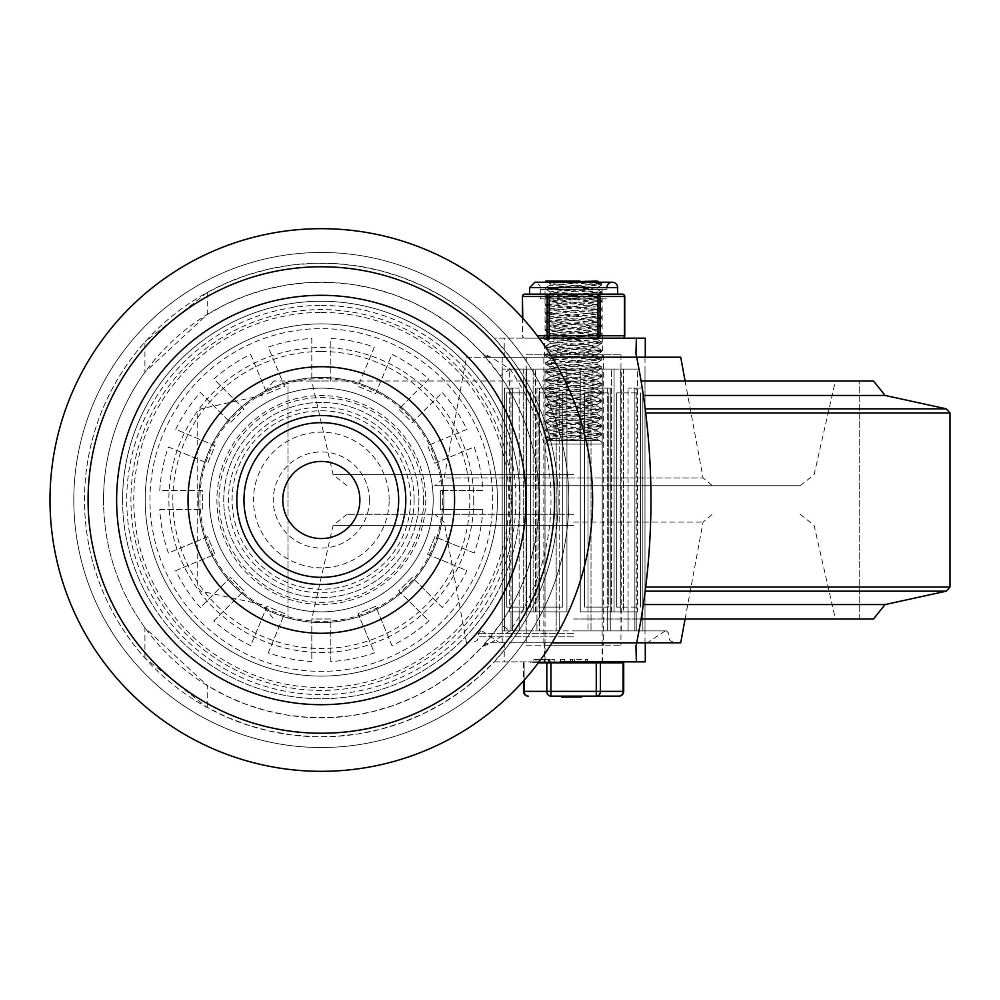 <?xml version="1.0" encoding="UTF-8"?>
<svg xmlns="http://www.w3.org/2000/svg" width="1000" height="1000" viewBox="0 0 1000 1000"><rect width="100%" height="100%" fill="white"/><g stroke="black" fill="none" stroke-linecap="round" stroke-linejoin="round"><path stroke-width="0.75" stroke-dasharray="5 3.75" d="M398.675 500A77.35 77.35 0 0 1 282.65 566.987A77.35 77.35 0 0 1 282.65 433.013A77.35 77.35 0 0 1 398.675 500A77.35 77.35 0 0 1 282.65 566.987A77.35 77.35 0 0 1 282.65 433.013A77.35 77.35 0 0 1 398.675 500A77.35 77.35 0 0 1 282.65 566.987A77.35 77.35 0 0 1 282.65 433.013A77.35 77.35 0 0 1 398.675 500A77.35 77.35 0 0 1 282.65 566.987A77.35 77.35 0 0 1 282.65 433.013A77.35 77.35 0 0 1 398.675 500M50 500A271.325 271.325 0 0 0 456.987 734.975A271.325 271.325 0 0 0 456.987 265.025A271.325 271.325 0 0 0 50 500M321.325 422.65A77.35 77.35 0 0 0 254.338 538.675A77.35 77.35 0 0 0 388.312 538.675A77.35 77.35 0 0 0 321.325 422.65A77.35 77.35 0 0 1 388.312 538.675A77.35 77.35 0 0 1 254.338 538.675A77.35 77.35 0 0 1 321.325 422.65M321.325 252.475A247.525 247.525 0 0 0 106.962 623.763A247.525 247.525 0 0 0 535.675 623.763A247.525 247.525 0 0 0 321.325 252.475A247.525 247.525 0 0 1 568.837 500A247.525 247.525 0 0 1 321.325 747.525A247.525 247.525 0 0 1 73.8 500A247.525 247.525 0 0 1 321.325 252.475A247.525 247.525 0 0 1 568.837 500A247.525 247.525 0 0 1 321.325 747.525A247.525 247.525 0 0 1 73.8 500A247.525 247.525 0 0 1 321.325 252.475M321.325 305.413A194.587 194.587 0 0 1 489.837 597.3A194.587 194.587 0 0 1 152.8 597.3A194.587 194.587 0 0 1 321.325 305.413M321.325 351.5A148.5 148.5 0 0 1 449.925 574.25A148.5 148.5 0 0 1 192.712 574.25A148.5 148.5 0 0 1 321.325 351.5M321.325 410.775A89.225 89.225 0 0 1 398.6 544.612A89.225 89.225 0 0 1 244.05 544.612A89.225 89.225 0 0 1 321.325 410.775M418.9 500A97.575 97.575 0 0 1 272.525 584.513A97.575 97.575 0 0 1 272.525 415.487A97.575 97.575 0 0 1 418.9 500A97.575 97.575 0 0 1 272.525 584.513A97.575 97.575 0 0 1 272.525 415.487A97.575 97.575 0 0 1 418.9 500A97.575 97.575 0 0 1 272.525 584.513A97.575 97.575 0 0 1 272.525 415.487A97.575 97.575 0 0 1 418.9 500M497.438 500A176.125 176.125 0 0 1 233.263 652.525A176.125 176.125 0 0 1 233.263 347.475A176.125 176.125 0 0 1 497.438 500A176.125 176.125 0 0 1 233.263 652.525A176.125 176.125 0 0 1 233.263 347.475A176.125 176.125 0 0 1 497.438 500M433.188 500A111.862 111.862 0 0 1 265.387 596.875A111.862 111.862 0 0 1 265.387 403.125A111.862 111.862 0 0 1 433.188 500A111.862 111.862 0 0 1 265.387 596.875A111.862 111.862 0 0 1 265.387 403.125A111.862 111.862 0 0 1 433.188 500A111.862 111.862 0 0 1 265.387 596.875A111.862 111.862 0 0 1 265.387 403.125A111.862 111.862 0 0 1 433.188 500M482.887 509.525L440.325 509.525L440.325 490.475L440.325 509.525L482.887 509.525A161.838 161.838 0 0 1 474.225 553.025L434.913 536.75L427.625 554.338L466.938 570.625A161.838 161.838 0 0 1 442.287 607.513L412.2 577.413L398.738 590.875L428.825 620.975A161.838 161.838 0 0 1 391.938 645.625L375.662 606.3L358.062 613.587L374.35 652.9A161.838 161.838 0 0 1 330.838 661.562L330.838 619L311.8 619L311.8 661.562A161.838 161.838 0 0 1 268.288 652.9L284.575 613.587L266.988 606.3L250.7 645.625A161.838 161.838 0 0 1 213.812 620.975L243.912 590.875L230.438 577.413L200.35 607.513A161.838 161.838 0 0 1 175.7 570.625L215.025 554.338L207.738 536.75L168.412 553.025A161.838 161.838 0 0 1 159.762 509.525L202.325 509.525L202.325 490.475L159.762 490.475A161.838 161.838 0 0 1 168.412 446.975L207.738 463.25L215.025 445.662L175.7 429.375A161.838 161.838 0 0 1 200.35 392.488L230.438 422.587L243.912 409.125L213.812 379.025A161.838 161.838 0 0 1 250.7 354.375L266.988 393.7L284.575 386.413L268.288 347.1A161.838 161.838 0 0 1 311.8 338.438L311.8 381L330.838 381L330.838 338.438A161.838 161.838 0 0 1 374.35 347.1L358.062 386.413L375.662 393.7L391.938 354.375A161.838 161.838 0 0 1 428.825 379.025L398.738 409.125L412.2 422.587L442.287 392.488A161.838 161.838 0 0 1 466.938 429.375L427.625 445.662L434.913 463.25L474.225 446.975A161.838 161.838 0 0 1 482.887 490.475L440.325 490.475L482.887 490.475M359.875 500A38.55 38.55 0 0 0 321.325 461.45A38.55 38.55 0 0 0 282.762 500A38.55 38.55 0 0 0 321.325 538.55A38.55 38.55 0 0 0 359.875 500A38.55 38.55 0 0 0 321.325 461.45A38.55 38.55 0 0 0 282.762 500A38.55 38.55 0 0 0 321.325 538.55A38.55 38.55 0 0 0 359.875 500M168.412 446.975L207.738 463.25L215.025 445.662L175.7 429.375M159.762 509.525L202.325 509.525L202.325 490.475L159.762 490.475M175.7 570.625L215.025 554.338L207.738 536.75L168.412 553.025M213.812 620.975L243.912 590.875L230.438 577.413L200.35 607.513M268.288 652.9L284.575 613.587L266.988 606.3L250.7 645.625M330.838 661.562L330.838 619L311.8 619L311.8 661.562M391.938 645.625L375.662 606.3L358.062 613.587L374.35 652.9M442.287 607.513L412.2 577.413L398.738 590.875L428.825 620.975M474.225 553.025L434.913 536.75L427.625 554.338L466.938 570.625M466.938 429.375L427.625 445.662L434.913 463.25L474.225 446.975M428.825 379.025L398.738 409.125L412.2 422.587L442.287 392.488M374.35 347.1L358.062 386.413L375.662 393.7L391.938 354.375M311.8 338.438L311.8 381L330.838 381L330.838 338.438M250.7 354.375L266.988 393.7L284.575 386.413L268.288 347.1M200.35 392.488L230.438 422.587L243.912 409.125L213.812 379.025M443.888 500A122.575 122.575 0 0 1 260.038 606.15A122.575 122.575 0 0 1 260.038 393.85A122.575 122.575 0 0 1 443.888 500A122.575 122.575 0 0 0 260.038 393.85A122.575 122.575 0 0 0 260.038 606.15A122.575 122.575 0 0 0 443.888 500M539.087 338.162L494.2 338.162L510.238 357.2A236.812 236.812 0 0 1 558.138 500A236.812 236.812 0 0 0 202.913 294.913A236.812 236.812 0 0 0 202.913 705.088A236.812 236.812 0 0 0 558.138 500A236.812 236.812 0 0 1 510.213 642.825L494.175 661.862L539.075 661.862L538.025 661.862L538.025 659.488L554.263 659.488L535.962 659.488L550.112 659.488L538.025 659.488L538.025 661.862L544.075 661.862L533.888 661.862L544.075 661.862L538.025 661.862L538.025 659.488L538.025 661.862L550.112 661.862L544.075 661.862L548.5 661.862L544.075 661.862L544.075 659.488L544.075 661.862L544.075 659.488L544.075 661.862L544.075 659.488L544.075 661.862L554.263 661.862L530.763 661.862L616.438 661.862M103.55 500A217.775 217.775 0 0 1 321.325 282.225A217.775 217.775 0 0 1 539.087 500A217.775 217.775 0 0 1 321.325 717.775A217.775 217.775 0 0 1 103.55 500M645.288 338.162L494.2 338.162L478.188 322.587L460.763 308.6L442.113 296.312L422.388 285.837L401.75 277.262L380.412 270.675L358.537 266.137L336.337 263.663L314 263.3L291.737 265.05L269.725 268.875L248.175 274.762L227.275 282.663L207.225 292.488L207.225 314.513L144.925 372.287L144.925 342A236.812 236.812 0 0 0 144.925 658L207.225 707.513L227.275 717.337L248.175 725.225L269.713 731.125L291.725 734.95L313.988 736.7L336.325 736.338L358.525 733.875L380.387 729.325L401.737 722.738L422.362 714.175L442.088 703.7L460.75 691.413L478.162 677.425L494.175 661.862L645.288 661.862M207.225 292.488L144.925 342M144.925 658L144.925 627.712L207.225 685.487L207.225 707.513M511.725 500A190.4 190.4 0 0 0 226.125 335.112A190.4 190.4 0 0 0 226.125 664.887A190.4 190.4 0 0 0 511.725 500M492.688 500A171.363 171.363 0 0 0 235.637 351.6A171.363 171.363 0 0 0 235.637 648.4A171.363 171.363 0 0 0 492.688 500M602.638 642.8L544.562 642.8L602.638 642.8L602.638 661.862L544.562 661.862L602.638 661.862M645.288 642.8L491.075 642.8L482.275 646.688L467.025 661.85L450.35 675.438L432.413 687.3L413.4 697.35L393.475 705.462L372.863 711.587L351.737 715.638L330.325 717.588L308.812 717.412L287.425 715.113L266.375 710.725L245.85 704.275L226.075 695.837L207.225 685.487M207.225 314.513L226.075 304.163L245.85 295.725L266.375 289.275L287.425 284.887L308.812 282.587L330.325 282.413L351.737 284.363L372.863 288.412L393.475 294.538L413.4 302.65L432.413 312.7L450.35 324.562L467.025 338.15L482.275 353.312A11.9 11.9 0 0 0 491.075 357.2L510.037 369.1A229.675 229.675 0 0 1 510.037 630.9L491.075 642.8A11.9 11.9 0 0 0 482.275 646.688L500.262 624.125A217.775 217.775 0 0 0 500.262 375.875L482.275 353.312L491.075 357.2L636.675 357.2L466.5 357.2L444.15 477.938L703.062 477.938L444.15 477.938L434.787 485.725L800.2 485.725L434.787 485.725M680.7 642.8L491.075 642.8A11.9 11.9 0 0 0 482.275 646.688M602.638 357.2L544.562 357.2L602.638 357.2L602.638 338.162L544.562 338.162L602.638 338.162M144.925 627.712A217.775 217.775 0 0 1 144.925 372.287M482.275 353.312A11.9 11.9 0 0 0 491.075 357.2L645.288 357.2M510.037 369.1L500.262 375.875A217.775 217.775 0 0 1 500.262 624.125L510.037 630.9L638.975 630.9A721.137 721.137 0 0 0 638.975 369.1L510.037 369.1M552.638 661.862L549.612 661.862L552.638 661.862L552.638 659.488M574.513 661.862L574.513 659.488L574.513 661.862L585.875 661.862L585.65 659.488L587.487 659.488L570.375 659.488L585.875 659.488M570.375 661.862L570.375 659.488L570.375 661.862L587.487 661.862L585.425 661.862L585.425 659.488M533.888 659.488L535.962 659.488L533.888 659.488L533.888 661.862L533.888 659.488M560.4 659.488L564.55 659.488L560.4 659.488L560.4 661.862L560.4 659.488M549.612 661.862L549.612 659.488M564.55 661.862L564.55 659.488L564.55 661.862L560.4 661.862M585.65 661.862L585.65 659.488M873.487 619L641.062 619M573.6 381L273.725 381L573.6 381M573.6 619L859.2 619L573.6 619M680.7 357.2L466.5 357.2M573.6 630.9L666.425 630.9L573.6 630.9M573.6 514.288L347 514.288L573.6 514.288M566.938 369.1L533.125 369.1L533.125 611.862L539.513 611.862L539.513 388.137L536.95 388.137L556.188 388.137L556.188 630.9L556.188 388.137L536.95 388.137L536.95 630.9L536.95 388.137L559.188 388.137L539.513 388.137L539.513 630.9L512.325 630.9L539.513 630.9L539.513 611.862L559.188 611.862L559.188 388.137L559.188 630.9L559.188 611.862L533.125 611.862L566.938 611.862L566.938 369.1L566.938 611.862L544.987 611.862L544.987 369.1L533.125 369.1L566.938 369.1L566.938 611.862L559.188 611.862L566.938 611.862L566.938 369.1M535.562 611.862L535.562 369.1L509.688 369.1L509.688 611.862L510.975 611.862L510.975 388.137L504.363 388.137L512.325 388.137L512.325 630.9L512.325 388.137L504.363 388.137L504.363 630.9L504.363 388.137L519.125 388.137L510.975 388.137L510.975 630.9L502.2 630.9L510.975 630.9L510.975 611.862L519.125 611.862L519.125 388.137L519.125 630.9L519.125 611.862L509.688 611.862L535.562 611.862L526.475 611.862L526.475 369.1L509.688 369.1L523.7 369.1L523.7 611.862L535.562 611.862L535.562 369.1L523.7 369.1L523.7 611.862L519.125 611.862L535.562 611.862M526.475 611.862L526.475 369.1L509.688 369.1L509.688 611.862L526.475 611.862M544.987 611.862L544.987 369.1L533.125 369.1L533.125 611.862L544.987 611.862M580.262 611.862L580.262 369.1L614.087 369.1L614.087 611.862L607.688 611.862L607.688 388.137L610.25 388.137L591.013 388.137L591.013 630.9L591.013 388.137L610.25 388.137L610.25 630.9L610.25 388.137L588.013 388.137L607.688 388.137L607.688 630.9L634.875 630.9L607.688 630.9L607.688 611.862L588.013 611.862L588.013 388.137L588.013 630.9L588.013 611.862L614.087 611.862L580.262 611.862L602.212 611.862L602.212 369.1L614.087 369.1L580.262 369.1L580.262 611.862L580.262 369.1L580.262 611.862L588.013 611.862L580.262 611.862M611.638 611.862L611.638 369.1L637.513 369.1L637.513 611.862L636.225 611.862L636.225 388.137L642.85 388.137L634.875 388.137L634.875 630.9L634.875 388.137L642.85 388.137L642.85 630.9L642.85 388.137L628.075 388.137L636.225 388.137L636.225 630.9L645 630.9L636.225 630.9L636.225 611.862L628.075 611.862L628.075 388.137L628.075 630.9L628.075 611.862L637.513 611.862L611.638 611.862L620.737 611.862L620.737 369.1L637.513 369.1L623.513 369.1L623.513 611.862L611.638 611.862L611.638 369.1L623.513 369.1L623.513 611.862L628.075 611.862L611.638 611.862M620.737 611.862L620.737 369.1L637.513 369.1L637.513 611.862L620.737 611.862M602.212 611.862L602.212 369.1L614.087 369.1L614.087 611.862L602.212 611.862M573.6 369.1L502.2 369.1L573.6 369.1M556.188 630.9L559.188 630.9L556.188 630.9M512.325 630.9L519.125 630.9L512.325 630.9M591.013 630.9L588.013 630.9L591.013 630.9M634.875 630.9L628.075 630.9L634.875 630.9M628.075 630.9L636.225 630.9L628.075 630.9M588.013 630.9L607.688 630.9L588.013 630.9M539.513 630.9L559.188 630.9L539.513 630.9M510.975 630.9L519.125 630.9L510.975 630.9M538.938 607.1L562.737 607.1L538.938 607.1L538.938 392.9L562.737 392.9L538.938 392.9L562.737 392.9L538.938 392.9L538.938 607.1L562.737 607.1L538.938 607.1M587.962 607.1L608.275 607.1L587.962 607.1M587.962 392.9L608.275 392.9L587.962 392.9M628.575 607.1L616.675 607.1L628.575 607.1M628.575 392.9L616.675 392.9L628.575 392.9M636.987 607.1L616.675 607.1L636.987 607.1M636.987 392.9L616.675 392.9L636.987 392.9M608.275 607.1L584.475 607.1L608.275 607.1L608.275 392.9L584.475 392.9L608.275 392.9L608.275 607.1M518.638 607.1L506.737 607.1L518.638 607.1M518.638 392.9L506.737 392.9L518.638 392.9M510.213 607.1L530.538 607.1L510.213 607.1M510.213 392.9L530.538 392.9L510.213 392.9M543.85 354.825L603.35 354.825L543.85 354.825L543.85 645.175L603.35 645.175L543.85 645.175M526.237 645.175L620.962 645.175L526.237 645.175L526.237 354.825L620.962 354.825L526.237 354.825M596.975 281.062L561.462 281.062L601.763 283.738L545.438 287.9L601.425 292.275L545.438 296.225L601.763 300.4L545.438 304.562L601.763 308.75L545.438 312.887L601.763 317.05L545.438 321.225L601.763 325.387L545.438 329.55L601.7 333.812L545.438 337.887L601.763 342.05L545.438 346.213L601.763 350.375L545.438 354.538L601.763 358.713L545.438 362.875L601.763 367.038L545.438 371.2L601.775 375.363L545.438 379.538L601.763 383.7L545.438 387.875L601.763 392.025L545.438 396.188L601.75 400.412L545.438 404.525L601.763 408.688L545.438 412.85L601.763 417.013L545.438 421.188L601.763 425.35L545.438 429.513L601.763 433.675L547.487 437.337L545.538 437.738L545.438 439.038L601.763 434.875L545.438 430.712L601.763 426.55L545.438 422.375L601.763 418.212L545.438 414.05L601.763 409.888L545.438 405.725L601.763 401.55L545.438 397.388L601.763 393.225L545.438 389.062L601.763 384.9L545.438 380.725L601.775 376.562L545.438 372.4L601.763 368.237L545.438 364.075L601.763 359.9L545.438 355.737L601.763 351.575L545.438 347.413L601.763 343.25L545.525 339.188L601.763 334.913L545.538 330.863L601.763 326.587L545.487 322.5L601.763 318.25L545.538 314.2L601.763 309.925L545.438 305.763L601.675 301.7L545.438 297.438L595.8 294.137L601.388 293.488L600.237 292.825L545.438 289.1L601.763 284.913L545.85 281.062M545.438 437.837L585.9 440.525L599.3 440.525L547.9 440.525L585.9 440.525M561.3 440.525L545.438 439.038L547.9 440.525M545.438 429.513L545.438 430.712M545.438 421.188L545.438 422.375M545.438 412.85L545.438 414.05M545.438 404.525L545.438 405.725M545.438 396.188L545.438 397.388M545.438 387.863L545.438 389.062M545.438 379.538L545.438 380.725M545.438 371.2L545.438 372.4M545.438 362.875L545.438 364.075M545.438 354.538L545.438 355.737M545.438 346.213L545.438 347.413M545.438 337.887L545.438 339.075M545.438 329.55L545.438 330.75M545.438 321.225L545.438 322.425M545.438 312.887L545.438 314.088M545.438 304.562L545.438 305.763M545.438 296.225L545.438 297.425M545.438 287.9L545.438 289.1M587.2 440.525L548.612 440.525L598.587 440.525L587.2 440.525L596.9 439.137L550.188 435.1L597.013 430.938L550.188 426.763L597.013 422.6L550.188 418.438L597.013 414.275L550.188 410.112L597.013 405.938L550.188 401.775L597.013 397.612L550.188 393.45L597.013 389.288L550.188 385.112L597.013 380.95L550.188 376.788L597.013 372.625L550.188 368.462L597.013 364.288L550.188 360.125L597.013 355.962L550.188 351.8L597.013 347.638L550.188 343.462L597.013 339.3L550.188 335.138L597.013 330.975L550.188 326.812L597.013 322.638L550.188 318.475L597.013 314.312L550.188 310.15L597.013 305.988L550.188 301.812L597.013 297.65L550.188 293.488L597.013 289.325L550.188 285.163L550.188 283.512L560.35 282.225M550.188 285.163L587.537 282.225M550.188 293.488L550.188 291.837L597.013 287.675L550.188 283.512M550.188 301.812L550.188 300.175L597.013 296.012L550.188 291.837M550.188 310.15L550.188 308.5L597.013 304.337L550.188 300.175M550.188 318.475L550.188 316.837L597.013 312.663L550.188 308.5M550.188 326.812L550.188 325.163L597.013 321L550.188 316.837M550.188 335.138L550.188 333.488L597.013 329.325L550.188 325.163M550.188 343.462L550.188 341.825L597.013 337.663L550.188 333.488M550.188 351.8L550.188 350.15L597.013 345.988L550.188 341.825M550.188 360.125L550.188 358.488L597.013 354.325L550.188 350.15M550.188 368.462L550.188 366.812L597.013 362.65L550.188 358.488M550.188 376.788L550.188 375.15L597.013 370.975L550.188 366.812M550.188 385.112L550.188 383.475L597.013 379.312L550.188 375.15M550.188 393.45L550.188 391.8L597.013 387.638L550.188 383.475M550.188 401.775L550.188 400.138L597.013 395.975L550.188 391.8M550.188 410.112L550.188 408.462L597.013 404.3L550.188 400.138M550.188 418.438L550.188 416.8L597.013 412.625L550.188 408.462M550.188 426.763L550.188 425.125L597.013 420.962L550.188 416.8M550.188 435.1L550.188 433.45L597.013 429.288L550.188 425.125M560 440.525L597.013 437.625L550.188 433.45M546.125 281.062L561.462 281.062M602.163 661.862L545.037 661.862L602.163 661.862L602.163 444.087L545.037 444.087L602.163 444.087A3.575 3.575 0 0 0 598.587 440.525M538.362 662.812L623.713 662.812M616.438 662.812L530.763 662.812L616.438 662.812M581.475 697.087L572.325 697.087M576.075 696.137L581.475 696.137L575.825 696.137L576.075 697.087L576.075 696.137L576.038 697.087L574.837 696.137L581.688 696.137L580.7 696.137L580.7 697.087L580.487 696.137M577.737 697.087L577.737 696.137L577.737 697.087M572.325 696.137L570.85 696.137L572.513 696.137L572.513 697.087L570.85 697.087L570.85 696.137M563.225 697.087L566.763 697.087L563.225 697.087L566.763 697.087L563.225 697.087L563.225 696.137L566.763 696.137L563.225 696.137L566.763 696.137L563.225 696.137L563.225 697.087L563.225 696.137M566.763 697.087L566.763 696.137M562.562 696.137L562.562 697.087L561.575 697.087L561.575 696.137L562.762 696.137L561.575 696.137L561.575 697.087L562.562 697.087L562.562 696.137L568.425 696.137L567.425 696.137L567.425 697.087L567.212 696.137M562.762 697.087L562.762 696.137M562.562 697.087L567.425 697.087L567.425 696.137M561.575 697.087L568.425 697.087L568.425 696.137L568.425 697.087L567.425 697.087L568.425 697.087L568.425 696.137L561.575 696.137M572.188 697.087L572.513 696.137M576.5 697.087L580.037 697.087L576.5 697.087L580.037 697.087L576.5 697.087L576.5 696.137L580.037 696.137L576.5 696.137L580.037 696.137L576.5 696.137L576.5 697.087L576.5 696.137M580.037 697.087L580.037 696.137M575.825 696.137L575.825 697.087L574.837 697.087L574.837 696.137L574.837 697.087L576.038 697.087M575.825 697.087L580.7 697.087L580.7 696.137M581.688 697.087L580.7 697.087L581.688 697.087L581.688 696.137L574.837 696.137L574.837 697.087L581.688 697.087L581.688 696.137M569.075 697.087L562.4 696.137L569.075 696.137L564.825 696.137L564.825 697.087L562.4 697.087L562.4 696.137M566.475 697.087L566.475 696.137L566.475 697.087M568.987 697.087L568.9 696.137L568.987 697.087M600.4 662.812L600.4 691.375L623.075 691.375A4.763 4.125 90 0 1 618.95 696.137L550.925 696.137A4.763 4.125 90 0 1 546.812 691.375L546.812 662.812M550.925 662.812L550.925 691.375L600.4 691.375A4.763 4.125 -90 0 1 596.275 696.137L596.275 662.812M622.388 338.162L597.987 338.162L622.388 338.162A2.375 2.062 90 0 0 624.45 335.775L624.45 296.512A2.375 2.062 90 0 0 622.388 294.125M537.3 335.775L600.05 335.775A2.375 2.062 -90 0 1 597.987 338.162L549.212 338.162A2.375 2.062 90 0 1 547.15 335.775L547.15 296.512A2.375 2.062 90 0 1 549.212 294.125L549.212 338.162L524.825 338.162A2.375 2.062 -90 0 1 522.762 335.775A2.375 2.062 -90 0 0 524.825 338.162L597.987 338.162L597.987 294.125A2.375 2.062 -90 0 1 600.05 296.512L600.05 335.775L624.763 335.775M524.825 294.125A2.375 2.062 -90 0 0 522.762 296.512L522.762 318.238M529.575 294.125L617.638 294.125M542.663 338.162L545.037 335.775L545.037 298.888L602.163 298.888L602.163 335.775L545.037 335.775L602.163 335.775A2.375 2.375 0 0 0 604.538 338.162L542.663 338.162L604.538 338.162M602.163 289.375L602.163 298.888L545.037 298.888L602.163 298.888L545.037 298.888L545.037 289.375L602.163 289.375L545.037 289.375M549.212 294.125L543.225 294.125M603.987 294.125L597.987 294.125M540.288 289.375L606.925 289.375L540.288 289.375L540.288 298.888L606.925 298.888L540.288 298.888L540.288 287.587L606.925 287.587L540.288 287.587L539.938 285.688L536.5 282.462L534.925 282.225L612.275 282.225M540.288 298.888L606.925 298.888L540.288 298.888M554.562 500A233.238 233.238 0 0 1 204.7 701.988A233.238 233.238 0 0 1 204.7 298.012A233.238 233.238 0 0 1 554.562 500M321.325 312.425A187.575 187.575 0 0 1 508.9 500A187.575 187.575 0 0 1 321.325 687.575A187.575 187.575 0 0 1 133.75 500A187.575 187.575 0 0 1 321.325 312.425M473.75 500A152.438 152.438 0 0 1 321.325 652.438A152.438 152.438 0 0 1 168.888 500A152.438 152.438 0 0 1 321.325 347.562A152.438 152.438 0 0 1 473.75 500M414.137 500A92.825 92.825 0 0 1 274.913 580.388A92.825 92.825 0 0 1 274.913 419.613A92.825 92.825 0 0 1 414.137 500M425.737 500A104.412 104.412 0 0 1 269.113 590.425A104.412 104.412 0 0 1 269.113 409.575A104.412 104.412 0 0 1 425.737 500M442.7 500A121.375 121.375 0 0 1 260.625 605.112A121.375 121.375 0 0 1 260.625 394.888A121.375 121.375 0 0 1 442.7 500M423.663 500A102.338 102.338 0 0 1 270.15 588.625A102.338 102.338 0 0 1 270.15 411.375A102.338 102.338 0 0 1 423.663 500M389.15 500A67.825 67.825 0 0 0 287.4 441.262A67.825 67.825 0 0 0 287.4 558.737A67.825 67.825 0 0 0 389.15 500M369.4 500A48.075 48.075 0 0 1 297.288 541.638A48.075 48.075 0 0 1 297.288 458.363A48.075 48.075 0 0 1 369.4 500M520.05 500A198.725 198.725 0 0 1 221.95 672.1A198.725 198.725 0 0 1 221.95 327.9A198.725 198.725 0 0 1 520.05 500M122.587 500A198.725 198.725 0 0 0 420.688 672.1A198.725 198.725 0 0 0 420.688 327.9A198.725 198.725 0 0 0 122.587 500M510.238 357.2L552.025 357.2M504.212 642.8L504.212 661.862M504.212 357.2L504.212 338.162M552.013 642.825L510.213 642.825M535.962 661.862L535.962 659.488L535.962 661.862M572.438 661.862L572.438 659.488M946.287 408.825L645.163 408.825M950 413L645.688 413M950 587.013L645.688 587.013M946.287 591.175L645.163 591.175M885.113 604.562L643.337 604.562M885.113 395.45L643.337 395.45M573.6 636.85L478.4 636.85L573.6 636.85M573.6 633.288L478.4 633.288L573.6 633.288M573.6 525.4L333.075 525.4L573.6 525.4M573.6 522.075L703.062 522.075L573.6 522.075M573.6 474.613L333.075 474.613L573.6 474.613M524.138 680.225L524.138 662.812L524.138 691.375L550.925 691.375L550.925 696.137M623.713 691.375L623.075 691.375L623.075 662.812M523.5 691.375L524.138 691.375A4.763 4.125 -90 0 0 528.263 696.137M624.763 296.512L522.438 296.512M617.638 287.587L529.575 287.587M544.562 642.8L544.562 661.862M544.562 357.2L544.562 338.162M550.112 661.862L550.112 659.488M548.5 661.862L548.5 659.488M554.263 661.862L554.263 659.488M587.487 661.862L587.487 659.488M273.725 381L262.1 395.45L200.925 408.825L197.2 413L197.2 587.013L200.925 591.175L262.1 604.562L273.725 619M859.2 619L859.2 381L859.2 619M288 619L288 381L288 619M645 642.8L645 357.2M502.2 642.8L502.2 357.2M481.975 630.9L499.825 642.8M665.238 630.9L647.387 642.8M480.788 630.9L478.4 633.288L478.25 638.2L477.188 640.462L472.45 642.8M666.425 630.9L668.8 633.288L668.962 638.2L670.138 640.612L674.75 642.8M347 514.288L333.075 525.4L311.8 619M800.2 514.288L814.125 525.4L835.4 619M685.113 619L703.062 522.075L712.425 514.288M466.5 642.8L444.15 522.075L434.787 514.288M800.2 485.725L814.125 474.613L835.4 381M347 485.725L333.075 474.613L311.8 381M685.113 381L703.062 477.938L712.425 485.725M621.2 630.9L621.2 369.1M526 630.9L526 369.1M645 630.9L645 369.1M502.2 630.9L502.2 369.1M562.737 392.9L562.737 607.1L562.737 392.9M584.475 392.9L584.475 607.1L584.475 392.9M616.675 392.9L616.675 607.1L616.675 392.9M640.475 392.9L640.475 607.1L640.475 392.9M506.737 392.9L506.737 607.1L506.737 392.9M530.538 392.9L530.538 607.1L530.538 392.9M603.35 354.825L603.35 645.175M620.962 354.825L620.962 645.175M601.763 434.875L601.763 433.675M601.763 426.55L601.763 425.35M601.763 418.212L601.763 417.013M601.763 409.888L601.763 408.688M601.763 401.55L601.763 400.363M601.763 393.225L601.763 392.025M601.763 384.9L601.763 383.7M601.763 376.562L601.763 375.363M601.763 368.237L601.763 367.038M601.763 359.9L601.763 358.713M601.763 351.575L601.763 350.375M601.763 343.25L601.763 342.05M601.763 334.913L601.763 333.713M601.763 326.587L601.763 325.387M601.763 318.25L601.763 317.05M601.763 309.925L601.763 308.725M601.763 301.6L601.763 300.4M601.763 293.263L601.763 292.062M597.013 289.325L597.013 287.675M597.013 297.65L597.013 296.012M597.013 305.988L597.013 304.337M597.013 314.312L597.013 312.663M597.013 322.638L597.013 321M597.013 330.975L597.013 329.325M597.013 339.3L597.013 337.663M597.013 347.638L597.013 345.988M597.013 355.962L597.013 354.325M597.013 364.288L597.013 362.65M597.013 372.625L597.013 370.975M597.013 380.95L597.013 379.312M597.013 389.288L597.013 387.638M597.013 397.612L597.013 395.975M597.013 405.938L597.013 404.3M597.013 414.275L597.013 412.625M597.013 422.6L597.013 420.962M597.013 430.938L597.013 429.288M596.9 287.812L601.675 285.038M550.3 283.65L547.863 282.225M596.9 296.137L601.675 293.375M550.3 291.975L545.538 289.212M596.9 304.462L601.675 301.7M550.3 300.3L545.525 297.538M596.9 312.8L601.675 310.038M550.3 308.637L545.538 305.863M596.9 321.125L601.675 318.363M550.3 316.962L545.538 314.2M596.9 329.462L601.675 326.688M550.3 325.288L545.525 322.525M596.9 337.788L601.675 335.025M550.3 333.625L545.538 330.863M596.9 346.125L601.675 343.35M550.3 341.95L545.525 339.188M596.9 354.45L601.675 351.688M550.3 350.288L545.525 347.512M596.9 362.775L601.675 360.012M550.312 358.612L545.538 355.85M596.9 371.112L601.675 368.338M550.3 366.938L545.525 364.175M596.9 379.438L601.675 376.675M550.3 375.275L545.538 372.512M596.9 387.775L601.675 385M550.3 383.6L545.538 380.838M596.9 396.1L601.675 393.338M550.3 391.938L545.525 389.162M596.9 404.425L601.675 401.662M550.3 400.262L545.538 397.5M596.9 412.762L601.675 410M550.3 408.587L545.538 405.825M596.9 421.087L601.675 418.325M550.3 416.925L545.525 414.162M596.9 429.425L601.675 426.65M550.312 425.25L545.538 422.488M596.9 437.75L601.675 434.988M550.3 433.587L545.525 430.812M597.013 439.263L597.013 437.625M601.675 283.625L599.263 282.225M545.538 287.787L550.3 285.025M601.675 291.962L596.9 289.188M545.525 296.125L550.3 293.363M601.675 300.287L596.9 297.525M545.538 304.45L550.3 301.688M601.675 308.625L596.9 305.85M545.538 312.787L550.3 310.012M601.675 316.95L596.9 314.188M545.525 321.112L550.3 318.35M601.675 325.275L596.9 322.512M545.538 329.438L550.312 326.675M601.675 333.612L596.9 330.838M545.525 337.775L550.3 335.012M601.675 341.938L596.9 339.175M545.538 346.1L550.3 343.338M601.675 350.275L596.9 347.5M545.538 354.438L550.3 351.662M601.675 358.6L596.9 355.838M545.525 362.762L550.3 360M601.675 366.925L596.9 364.162M545.538 371.1L550.3 368.325M601.675 375.262L596.9 372.5M545.538 379.425L550.3 376.662M601.675 383.587L596.9 380.825M545.525 387.75L550.3 384.988M601.675 391.912L596.9 389.15M545.538 396.087L550.3 393.312M601.675 400.25L596.9 397.488M545.538 404.412L550.3 401.65M601.675 408.575L596.9 405.812M545.525 412.75L550.3 409.975M601.675 416.912L596.9 414.137M545.538 421.075L550.312 418.312M601.675 425.238L596.9 422.475M545.525 429.4L550.3 426.637M601.675 433.562L596.9 430.8M545.538 437.738L550.3 434.963M599.3 440.525L596.9 439.137M601.763 284.938L601.763 283.738M523.5 662.812L523.5 680.938M530.763 662.812L530.763 661.862M545.037 661.862L545.037 444.087L548.612 440.525M522.438 317.887L522.438 335.775A2.375 2.375 0 0 0 524.825 338.162M606.925 289.375L606.925 287.587"/><path stroke-width="1.5" d="M526 500A204.675 204.675 0 0 1 218.975 677.262A204.675 204.675 0 0 1 218.975 322.738A204.675 204.675 0 0 1 526 500M454.6 500A133.275 133.275 0 0 1 254.675 615.425A133.275 133.275 0 0 1 254.675 384.575A133.275 133.275 0 0 1 454.6 500M405.812 500A84.488 84.488 0 0 1 279.075 573.175A84.488 84.488 0 0 1 279.075 426.825A84.488 84.488 0 0 1 405.812 500M398.675 500A77.35 77.35 0 0 0 282.65 433.013A77.35 77.35 0 0 0 282.65 566.987A77.35 77.35 0 0 0 398.675 500M50 500A271.325 271.325 0 0 0 321.325 771.325A271.325 271.325 0 0 0 592.638 500A271.325 271.325 0 0 0 321.325 228.675A271.325 271.325 0 0 0 50 500A271.325 271.325 0 0 0 321.325 771.325A271.325 271.325 0 0 0 592.638 500A271.325 271.325 0 0 0 321.325 228.675A271.325 271.325 0 0 0 50 500M282.762 500A38.55 38.55 0 0 0 340.6 533.387A38.55 38.55 0 0 0 340.6 466.613A38.55 38.55 0 0 0 282.762 500M638.975 630.9L636.675 642.8A721.137 721.137 0 0 0 636.675 357.2L635.962 353.738L636.375 338.162L539.087 338.162M645.288 642.8L645.288 661.862L645.288 642.8L636.675 642.8L680.7 642.8L685.113 619M635.962 353.738L636.675 357.2L645.288 357.2L645.288 338.162L636.375 338.162M552.025 357.2L636.675 357.2L638.975 369.1M560.4 661.862L636.375 661.862L635.962 646.263L636.663 642.825L552.013 642.825M635.962 646.263L636.663 642.825M645.288 661.862L636.375 661.862M616.438 662.812L616.438 661.862L574.513 661.862M641.062 619L873.487 619L885.113 604.562L946.287 591.175L645.163 591.175M641.062 381L873.487 381L641.062 381M636.675 357.2L680.7 357.2L685.113 381M587.537 282.225L596.975 281.062L560.35 282.225M546.125 281.062L580.025 281.062M570.375 661.862L564.55 661.862M546.812 662.812L546.812 691.375A4.763 4.125 90 0 0 550.925 696.137L618.95 696.137A4.763 4.763 0 0 0 623.713 691.375L623.713 662.812L538.362 662.812M570.85 696.137L570.85 697.087L581.475 697.087L581.475 696.137M581.275 696.137L581.475 697.087M572.325 697.087L572.325 696.137M580.125 697.087L580.125 696.137M576.9 697.087L576.9 696.137M573.688 697.087L573.688 696.137M572.525 697.087L572.525 696.137M561.575 697.087L561.575 696.137L561.575 697.087M581.625 696.137L581.625 697.087L581.688 696.137M562.4 696.137L562.4 697.087L569.075 697.087L569.075 696.137M596.275 662.812L596.275 696.137A4.763 4.125 -90 0 0 600.4 691.375L600.4 662.812M550.925 696.137L550.925 662.812M623.075 662.812L623.075 691.375L523.5 691.375A4.763 4.763 0 0 0 528.263 696.137A4.763 4.125 -90 0 1 524.138 691.375L524.138 680.225M617.638 287.587L617.638 294.125L622.388 294.125L549.212 294.125A2.375 2.062 90 0 0 547.15 296.512L547.15 335.775A2.375 2.062 90 0 0 549.212 338.162L549.212 294.125L524.825 294.125L529.575 294.125L529.575 287.587L617.638 287.587A5.35 5.35 0 0 0 612.275 282.225A5.35 5.35 0 0 0 606.925 287.587M597.987 294.125L597.987 338.162A2.375 2.062 -90 0 0 600.05 335.775L600.05 296.512A2.375 2.062 -90 0 0 597.987 294.125L603.987 294.125M624.763 296.512A2.375 2.375 0 0 0 622.388 294.125A2.375 2.062 90 0 1 624.45 296.512L624.45 335.775A2.375 2.062 90 0 1 622.388 338.162A2.375 2.375 0 0 0 624.763 335.775L624.763 296.512L522.762 296.512A2.375 2.062 -90 0 1 524.825 294.125A2.375 2.375 0 0 0 522.438 296.512L522.762 318.238M543.225 294.125L549.212 294.125M554.562 500A233.238 233.238 0 0 1 204.7 701.988A233.238 233.238 0 0 1 204.7 298.012A233.238 233.238 0 0 1 554.562 500M645.163 408.825L946.287 408.825L950 413L645.688 413M645.688 587.013L950 587.013L950 413M643.337 604.562L885.113 604.562M643.337 395.45L885.113 395.45L873.487 381M623.713 691.375L623.075 691.375A4.763 4.125 90 0 1 618.95 696.137M624.763 335.775L537.3 335.775M645.288 357.2L645.288 338.162M950 587.013L946.287 591.175M885.113 395.45L946.287 408.825M547.863 282.225L545.85 281.062M599.263 282.225L597.25 281.062M572.188 697.087L572.188 696.137M569.725 697.087L569.725 696.137M523.5 680.938L523.5 691.375M522.438 317.887L522.438 296.512M529.575 287.587L534.925 282.225L612.275 282.225"/></g></svg>
